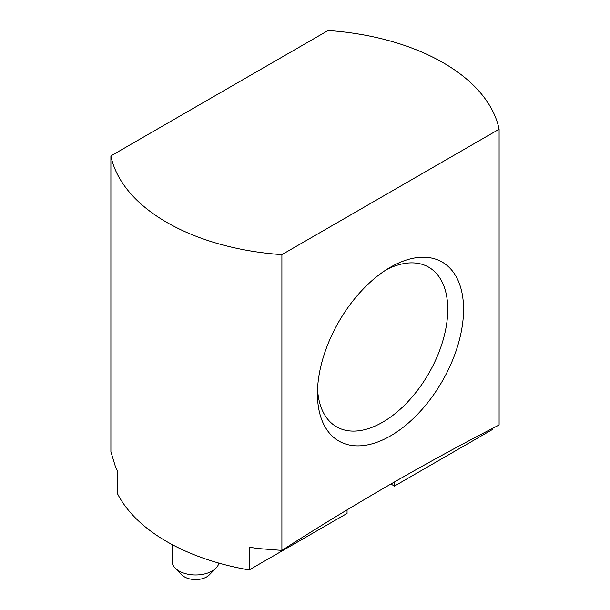 <?xml version="1.0" encoding="UTF-8"?>
<svg xmlns="http://www.w3.org/2000/svg" width="610" height="610" viewBox="0 0 610 610"><rect width="100%" height="100%" fill="white"/><g stroke="black" fill="none" stroke-linecap="round" stroke-linejoin="round"><path stroke-width="0.91" d="M172.15 544.577L172.15 561.429A23.454 13.542 0 0 0 175.222 568.139L182.016 575.024A15.639 9.028 0 0 0 184.548 576.938A15.639 9.028 0 0 0 209.192 575.024L215.986 568.139A23.454 13.542 0 0 0 218.883 563.106M175.222 568.139A23.454 13.542 0 0 0 179.02 571.006A23.454 13.542 0 0 0 215.986 568.139M390.903 484.02L394.457 486.078L492.339 429.562L492.339 428.495M110.89 155.908L328.104 30.5A195.482 112.858 180 0 1 499.11 129.228L499.11 425.002A2792.595 1612.314 120 0 0 281.896 550.403L281.896 254.637A195.482 112.858 180 0 1 110.89 155.908L110.89 451.674L115.29 466.208A195.482 112.858 0 0 0 117.661 471.217L117.661 494.024A195.482 112.858 180 0 0 249.177 569.953L347.06 513.437L347.06 509.884M317.444 393.724A103.326 59.658 -60 0 1 390.507 267.18A103.326 59.658 -60 0 1 463.57 309.361A103.326 59.658 -60 0 1 390.507 435.914A103.326 59.658 -60 0 1 317.444 393.724M499.11 129.228L281.896 254.637M394.457 486.078L394.457 481.976M389.447 484.866L391.567 483.638M249.177 569.953L249.177 547.147A195.482 112.858 180 0 0 257.862 548.52L281.896 550.403M317.558 388.974A92.156 53.207 120 0 0 336.529 426.794A92.156 53.207 120 0 0 428.685 373.587A92.156 53.207 120 0 0 428.685 267.18A92.156 53.207 120 0 0 386.443 269.658"/></g></svg>
